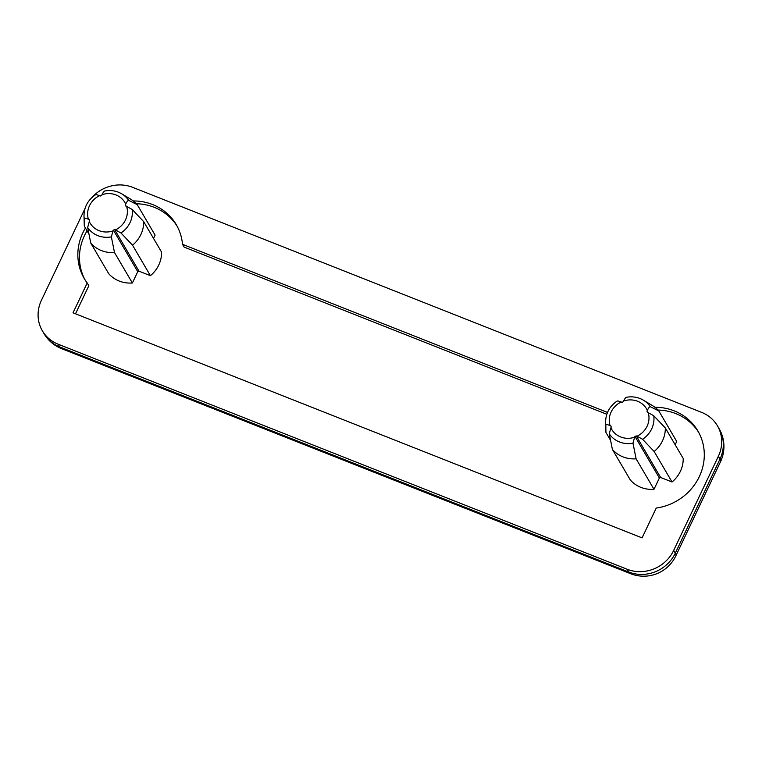 <?xml version="1.0" encoding="UTF-8"?>
<svg xmlns="http://www.w3.org/2000/svg" width="762" height="762" viewBox="0 0 762 762"><rect width="100%" height="100%" fill="white"/><g stroke="black" fill="none" stroke-linecap="round" stroke-linejoin="round"><path stroke-width="1.14" d="M126.606 206.378L132.14 209.445L143.704 221.656A30.213 28.175 149.6 0 1 132.531 245.193L120.968 232.982L115.433 229.914A20.222 18.85 -30.4 0 0 125.482 219.913A20.222 18.85 -30.4 0 0 126.606 206.378L125.806 206.064A19.555 18.231 -30.4 0 0 125.349 204.864L126.13 206.188M648.224 412.69L653.758 415.757L665.321 427.968A30.213 28.175 149.6 0 1 654.148 451.504L642.585 439.293L637.051 436.216A20.222 18.85 -30.4 0 0 647.1 426.215A20.222 18.85 -30.4 0 0 648.224 412.69L647.424 412.375A19.555 18.231 -30.4 0 0 646.967 411.175L647.748 412.499M84.201 218.437A24.594 22.927 149.6 0 1 84.001 216.037C84.03 207.169 87.849 200.073 95.469 194.748L95.374 194.91C95.745 194.462 97.136 194.72 99.565 195.682A20.222 18.85 -30.4 0 0 88.392 219.218C85.973 218.256 84.572 217.989 84.201 218.437L84.306 226.114L88.925 234.001M605.819 424.748A24.594 22.927 149.6 0 1 605.619 422.348C605.647 413.48 609.467 406.384 617.087 401.05L616.991 401.222C617.363 400.774 618.754 401.031 621.182 401.993A20.222 18.85 -30.4 0 0 610.01 425.529C607.59 424.558 606.19 424.301 605.819 424.748L605.923 432.425L610.543 440.303M85.43 228.038A53.321 49.711 -30.4 0 0 84.268 278.578A53.321 49.711 -30.4 0 0 87.201 282.988L73.028 312.82L642.071 537.886L656.234 508.054A53.321 49.711 -30.4 0 0 699.297 476.669A53.321 49.711 -30.4 0 0 697.868 430.94A53.321 49.711 -30.4 0 0 654.901 407.26M698.659 432.34A53.321 49.711 -30.4 0 0 658.016 410.042M675.161 444.741L676.723 441.446L658.835 410.956L650.31 406.698C649.472 406.737 648.481 407.965 647.348 410.375A20.222 18.85 -30.4 0 0 623.63 401.002L623.259 401.793A19.555 18.231 -30.4 0 0 621.982 402.307L621.182 401.993M612.4 449.437L609.276 433.807L610.895 427.834A20.222 18.85 -30.4 0 0 634.603 437.217L632.984 443.189L636.108 458.819A30.213 28.175 149.6 0 1 612.4 449.437L630.288 479.936A30.213 28.175 -30.4 0 0 653.996 489.309L659.368 478.003A19.555 18.231 -30.4 0 0 660.635 477.488L672.036 481.994A30.213 28.175 -30.4 0 0 683.209 458.467L665.321 427.968M606.809 414.271L184.128 247.098L182.499 244.316A53.321 49.711 -30.4 0 0 176.26 224.638A53.321 49.711 -30.4 0 0 133.283 200.949M177.041 226.038A53.321 49.711 -30.4 0 0 136.398 203.74M87.059 230.819A53.321 49.711 -30.4 0 0 85.106 279.959M87.201 282.988L88.821 285.76L75.505 313.801M153.543 238.43L155.105 235.134L137.227 204.645L128.692 200.387C127.854 200.435 126.863 201.654 125.73 204.073A20.222 18.85 -30.4 0 0 102.013 194.691L101.641 195.491A19.555 18.231 -30.4 0 0 100.365 196.005L99.565 195.682M90.783 243.126L87.659 227.495L89.278 221.523A20.222 18.85 -30.4 0 0 112.986 230.905L111.366 236.877L114.49 252.508A30.213 28.175 149.6 0 1 90.783 243.126L108.671 273.625A30.213 28.175 -30.4 0 0 132.378 282.997L137.751 271.691A19.555 18.231 -30.4 0 0 139.017 271.177L150.419 275.682A30.213 28.175 -30.4 0 0 161.592 252.155L143.704 221.656M85.039 208.455L41.415 300.314A35.547 33.137 -30.4 0 0 42.367 330.803A35.547 33.137 -30.4 0 0 58.131 344.195L627.174 569.262A35.547 33.137 -30.4 0 0 673.684 550.393L718.376 456.267A35.547 33.137 -30.4 0 0 717.423 425.787A35.547 33.137 -30.4 0 0 701.659 412.394L132.617 187.328A35.547 33.137 -30.4 0 0 91.697 197.739M607.514 412.423L182.499 244.316M610.01 425.529L610.81 425.844A19.555 18.231 -30.4 0 0 611.267 427.044L610.895 427.834M636.108 458.819L653.996 489.309M634.603 437.217L634.975 436.416L659.368 478.003M634.975 436.416A19.555 18.231 -30.4 0 0 636.251 435.902L660.635 477.488M636.251 435.902L637.051 436.216M654.148 451.504L672.036 481.994M646.967 411.175L647.348 410.375M650.31 406.698A24.594 22.927 149.6 0 0 643.414 400.183L652.358 405.536A30.213 28.175 149.6 0 1 658.835 410.956M623.63 401.002C624.773 398.593 625.754 397.364 626.593 397.326M88.392 219.218L89.192 219.532A19.555 18.231 -30.4 0 0 89.649 220.732L89.278 221.523M114.49 252.508L132.378 282.997M112.986 230.905L113.357 230.114L137.751 271.691M113.357 230.114A19.555 18.231 -30.4 0 0 114.633 229.591L139.017 271.177M114.633 229.591L115.433 229.914M132.531 245.193L150.419 275.682M125.349 204.864L125.73 204.073M128.692 200.387A24.594 22.927 149.6 0 0 121.796 193.872L130.74 199.225A30.213 28.175 149.6 0 1 137.227 204.645M102.013 194.691C103.156 192.281 104.137 191.052 104.975 191.014M132.14 209.445A24.594 22.927 149.6 0 1 130.045 222.599A24.594 22.927 149.6 0 1 120.968 232.982M653.758 415.757A24.594 22.927 149.6 0 1 651.662 428.901A24.594 22.927 149.6 0 1 642.585 439.293M42.367 330.803L43.996 333.575A35.547 33.137 -30.4 0 0 59.76 346.967L628.793 572.033A35.547 33.137 -30.4 0 0 675.303 553.164L720.004 459.038A35.547 33.137 -30.4 0 0 719.052 428.558L717.423 425.787M58.131 344.195L59.76 346.967A35.547 10.382 111.6 0 0 61.579 348.653L630.622 573.71A35.547 10.382 -68.4 0 1 628.793 572.033L627.174 569.262M673.684 550.393L675.303 553.164A35.547 7.572 -154.6 0 1 675.808 555.908L720.5 461.782A35.547 7.572 -154.6 0 0 720.004 459.038L718.376 456.267M632.984 443.189A24.594 22.927 149.6 0 1 609.276 433.807M111.366 236.877A24.594 22.927 149.6 0 1 87.659 227.495M84.001 216.037L84.268 225.133M605.619 422.348L605.885 431.444M720.5 461.782A35.547 35.547 0 0 0 719.052 428.558M43.996 333.575A35.547 35.547 0 0 0 61.579 348.653M630.622 573.71A35.547 35.547 0 0 0 675.808 555.908M643.414 400.183C638.213 397.154 632.536 396.192 626.364 397.297M121.796 193.872C116.605 190.843 110.919 189.881 104.746 190.986"/></g></svg>
